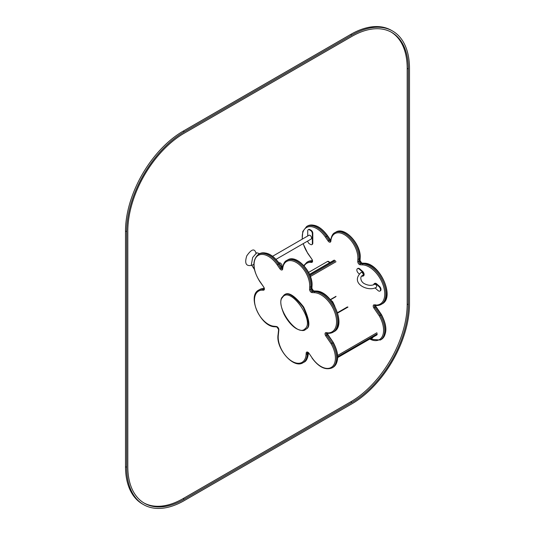 <?xml version="1.0" encoding="UTF-8"?>
<svg xmlns="http://www.w3.org/2000/svg" width="535" height="535" viewBox="0 0 535 535"><rect width="100%" height="100%" fill="white"/><g stroke="black" fill="none" stroke-linecap="round" stroke-linejoin="round"><path stroke-width="0.8" d="M307.739 241.024A2.448 1.411 -120 0 0 309.464 243.826L310.614 244.495A2.448 1.411 -120 0 0 311.838 244.615A2.448 1.411 -120 0 0 312.34 243.492L312.34 233.514A2.448 1.411 -120 0 0 310.614 230.518L309.464 229.856A2.448 1.411 -120 0 0 308.24 229.729A2.448 1.411 -120 0 0 307.732 230.852L307.732 235.982M311.838 244.615L312.3 244.348A2.448 1.411 -120 0 0 312.801 243.224L312.801 233.247A2.448 1.411 -120 0 0 311.076 230.251L309.925 229.589A2.448 1.411 -120 0 0 308.702 229.468L308.24 229.729M311.069 239.098A2.187 1.264 -120 0 0 311.129 239.065A2.187 1.264 -120 0 0 311.129 236.544A2.187 1.264 -120 0 0 308.949 235.28L272.589 256.272M370.862 338.414A2.448 1.411 -120 0 0 371.899 338.434L372.36 338.173A2.448 1.411 -120 0 0 372.808 337.531L372.882 337.244M371.899 338.434A2.448 1.411 -120 0 0 372.347 337.799L372.427 337.511M375.777 284.62A1.712 0.99 -120 0 0 374.614 284.312C371.578 285.817 368.187 285.616 364.435 283.704C360.423 281.744 359.567 276.14 362.837 275.398A1.712 0.99 60 0 0 363.151 274.228A1.712 0.99 60 0 0 362.289 272.743A1.712 0.99 60 0 0 361.125 272.435C349.248 283.396 368.635 292.357 376.326 287.275A1.712 0.99 -120 0 0 376.64 286.105A1.712 0.99 -120 0 0 375.777 284.62M373.738 284.734A2.856 1.645 60 0 1 374.313 283.65A2.856 1.645 60 0 1 376.265 284.172L379.047 286.64A2.856 1.645 60 0 1 380.472 289.107A2.856 1.645 60 0 1 379.95 291.06A2.856 1.645 60 0 1 378.004 290.538L375.222 288.071A2.856 1.645 60 0 1 375.042 287.897M374.313 283.65L374.774 283.383A2.856 1.645 60 0 1 376.727 283.904L379.509 286.372A2.856 1.645 60 0 1 380.933 288.846A2.856 1.645 60 0 1 380.412 290.793L379.95 291.06M359.246 273.9L358.343 273.104A2.856 1.645 60 0 1 356.919 270.63A2.856 1.645 60 0 1 357.44 268.684A2.856 1.645 60 0 1 359.386 269.205L362.168 271.673A2.856 1.645 60 0 1 363.599 274.147A2.856 1.645 60 0 1 363.078 276.093A2.856 1.645 60 0 1 361.907 276.08M357.44 268.684L357.902 268.416A2.856 1.645 60 0 1 359.848 268.938L362.63 271.405A2.856 1.645 60 0 1 364.061 273.88A2.856 1.645 60 0 1 363.532 275.826L363.078 276.093M327.815 261.495L328.102 261.261L327.754 261.461L329.921 262.585M330.148 262.451L328.102 261.261L330.148 262.451M308.581 272.402L327.641 261.394L329.801 262.652M381.154 314.774L375.731 306.836L374.814 307.364L380.238 315.309A21.266 12.278 -120 0 1 380.332 340.033L381.254 339.498A21.266 12.278 -120 0 0 381.154 314.774L379.282 315.924L373.885 308.026A2.448 1.411 60 0 1 373.223 305.779A2.448 1.411 60 0 1 374.306 304.83L376.466 305.09A22.029 12.72 -120 0 0 383.134 285.088A22.029 12.72 -120 0 0 362.683 264.892L360.189 264.772A2.448 1.411 60 0 1 357.741 261.421L357.875 258.993A19.153 11.054 -120 0 0 345.329 235.226A19.153 11.054 -120 0 0 330.857 241.151A2.448 1.411 60 0 1 329.834 242.221A2.448 1.411 60 0 1 328.082 240.964L325.42 237.072A20.377 11.763 -120 0 0 309.464 226.633A20.377 11.763 -120 0 0 302.362 239.085M376.466 305.09L377.048 305.579L374.781 305.304A0.816 0.609 -83 0 1 374.306 304.83M275.204 326.684L274.395 326.276L276.501 326.531A2.448 1.411 60 0 1 278.849 329.975L278.32 335.057A19.768 11.416 -120 0 0 290.806 360.516A19.768 11.416 -120 0 0 306.12 354.25L306.18 353.127A2.448 1.411 60 0 1 307.19 352.01A2.448 1.411 60 0 1 308.962 353.267L312.139 357.922A20.45 11.81 -120 0 0 331.847 367.023A20.45 11.81 -120 0 0 331.105 343.737L332.061 343.122L326.638 335.177L327.881 334.515L333.292 342.44C339.237 353.876 339.163 362.168 333.078 367.311L332.155 367.846A21.266 12.278 -120 0 0 332.061 343.122L333.178 342.54L327.56 334.649A1.632 0.943 60 0 1 327.119 333.178M263.762 287.094L264.049 289.06A1.632 0.943 60 0 1 263.708 289.141L262.979 289.101A20.591 11.89 -120 0 0 258.746 290.057C246.648 295.942 260.879 327.193 274.93 326.751L276.976 327.005A0.816 0.609 -83 0 1 276.501 326.531M328.296 332.904L328.871 333.392L326.604 333.118A0.816 0.609 -83 0 1 326.129 332.643L328.296 332.904A22.029 12.72 -120 0 0 334.963 312.901A22.029 12.72 -120 0 0 314.506 292.705L312.012 292.585A2.448 1.411 60 0 1 309.571 289.234L309.698 286.807A19.153 11.054 -120 0 0 297.152 263.039A19.153 11.054 -120 0 0 282.687 268.965A2.448 1.411 60 0 1 281.657 270.035A2.448 1.411 60 0 1 279.912 268.777L277.25 264.885A20.377 11.763 -120 0 0 257.047 256.278A20.377 11.763 -120 0 0 259.696 281.136L263.708 287.007A2.448 1.411 60 0 1 263.374 290.217L262.645 290.177A19.782 11.422 -120 0 0 255.777 307.685A19.782 11.422 -120 0 0 274.395 326.276M305.077 329.801L306.575 328.798C310.394 326.818 309.424 319.562 303.666 307.016C294.752 295.688 288.398 291.582 284.6 294.691L284.125 294.966M284.373 294.832L282.105 297.962M305.084 328.731C314.995 321.361 290.973 286.666 282.968 296.778C273.619 304.442 296.938 338.127 305.084 328.731M184.287 500.586A81.494 47.053 -60 0 1 143.54 504.619A81.494 47.053 -60 0 1 126.661 467.309L126.661 231.642A81.494 47.053 -60 0 1 184.287 131.831L351.863 35.083A81.494 47.053 -60 0 1 392.61 31.043A81.494 47.053 -60 0 1 409.489 68.353L409.489 304.02A81.494 47.053 -60 0 1 351.863 403.831L184.287 500.586M143.54 504.619L142.39 503.957A81.494 47.053 -60 0 1 125.511 466.647L125.511 230.98A81.494 47.053 -60 0 1 183.137 131.169L350.713 34.414A81.494 47.053 -60 0 1 391.459 30.381L392.61 31.043M184.287 499.255L351.863 402.501A79.869 46.11 120 0 0 408.339 304.689L408.339 69.022A79.869 46.11 120 0 0 391.794 32.454A79.869 46.11 120 0 0 351.863 36.413L184.287 133.161A79.869 46.11 120 0 0 127.811 230.98L127.811 466.647A79.869 46.11 120 0 0 144.356 503.208A79.869 46.11 120 0 0 184.287 499.255L183.137 498.587L350.713 401.838A79.869 46.11 120 0 0 407.188 304.02L407.188 68.353A79.869 46.11 120 0 0 391.219 32.133M143.781 502.867A79.869 46.11 120 0 0 183.137 498.587M252.112 265.22L253.831 264.337L252.112 265.22C246.14 266.691 244.355 263.574 246.762 255.864C251.684 248.762 254.814 248.086 256.158 253.844C254.814 248.086 251.684 248.762 246.762 255.864C244.355 263.574 246.14 266.691 252.112 265.22M259.696 253.623L256.706 252.767L252.674 257.455L251.33 264.618L254.386 269.359L251.33 264.618L252.674 257.455L256.706 252.767L259.696 253.623M309.631 274.575L334.522 260.197M309.992 275.431L335.445 260.732M336.02 296.33L330.316 299.627M310.407 276.515L336.02 261.729M337.712 356.671L377.329 333.8M337.719 357.42L377.095 334.689M347.977 307.083L337.638 313.049M337.645 355.427L376.921 332.75M312.801 243.224L312.34 243.492M312.801 233.247L312.34 233.514M311.076 230.251L310.614 230.518M309.925 229.589L309.464 229.856M372.808 337.531L372.347 337.799M379.047 286.64L379.509 286.372M376.265 284.172L376.727 283.904M359.386 269.205L359.848 268.938M362.168 271.673L362.63 271.405M375.623 304.776L375.731 306.836A1.632 0.943 60 0 1 375.289 305.365M373.885 308.026L374.814 307.364A1.632 0.943 60 0 1 374.701 305.304L374.781 305.304A0.816 0.609 -83 0 0 375.088 305.238M377.289 305.505A22.844 13.188 -120 0 0 381.167 304.442A22.844 13.188 -120 0 0 383.007 281.671A22.844 13.188 -120 0 0 363.018 263.815L360.523 263.695A1.632 0.943 60 0 1 358.898 261.461L359.025 259.034A19.969 11.529 -120 0 0 350.719 238.403A19.969 11.529 -120 0 0 334.95 232.638C332.823 233.441 331.379 236.149 330.623 240.757A0.816 0.508 4.4 0 0 330.857 241.151M377.048 305.579L382.09 303.907A22.844 13.188 -120 0 0 383.929 281.136A22.844 13.188 -120 0 0 363.94 263.28L363.018 263.815A0.816 0.622 92.8 0 0 362.683 264.892M382.09 303.907C395.425 297.467 379.783 262.872 364.221 263.213A0.816 0.622 -87.2 0 0 363.94 263.28L361.446 263.16L360.523 263.695A0.816 0.622 92.8 0 0 360.189 264.772M364.221 263.213L361.727 263.086A0.816 0.622 -87.2 0 0 361.446 263.16A1.632 0.943 60 0 1 359.814 260.933L358.898 261.461A0.816 0.495 -177 0 1 357.741 261.421M361.727 263.086L360.055 260.599A0.816 0.495 3 0 1 359.814 260.933L359.948 258.505L359.025 259.034A0.816 0.495 -177 0 1 357.875 258.993M335.866 232.11C344.848 226.098 361.506 244.716 360.182 258.171A0.816 0.495 3 0 1 359.948 258.505A19.969 11.529 -120 0 0 351.642 237.868A19.969 11.529 -120 0 0 335.866 232.11L334.95 232.638M330.65 240.462A1.632 0.943 60 0 1 329.935 239.774L329.012 240.309L326.35 236.41A21.186 12.231 -120 0 0 306.629 226.512L302.783 231.461L302.168 239.192M330.623 240.757L330.53 241.071A1.632 0.943 60 0 1 329.012 240.309L328.082 240.964M330.683 240.141L329.935 239.774L327.273 235.881L325.42 237.072M307.551 225.984C314.152 223.356 320.833 226.613 327.594 235.748L327.273 235.881A21.186 12.231 -120 0 0 307.551 225.984L306.629 226.512M312.293 261.087L311.156 261.287A20.591 11.89 -120 0 0 306.923 262.244L303.806 265.581M311.938 259.281L312.219 261.247A1.632 0.943 60 0 1 311.885 261.327A0.816 0.622 92.8 0 0 311.551 262.404L310.822 262.364A19.782 11.422 -120 0 0 304.141 265.948M312.32 260.766L311.156 261.287A0.816 0.622 92.8 0 0 310.822 262.364M312.313 260.685A0.816 0.622 -87.2 0 0 312.079 260.759A20.591 11.89 -120 0 0 307.846 261.709L306.923 262.244M303.258 243.606A20.377 11.763 -120 0 0 307.872 253.322L311.885 259.194A2.448 1.411 60 0 1 311.551 262.404M369.805 339.023A20.45 11.81 -120 0 0 382.625 335.719A20.45 11.81 -120 0 0 379.282 315.924M303.111 243.692L307.779 253.45L311.885 259.194M333.078 367.311A21.266 12.278 -120 0 0 332.984 342.587M331.105 343.737L325.708 335.84L326.638 335.177A1.632 0.943 60 0 1 326.524 333.118L326.604 333.118A0.816 0.609 -83 0 0 326.918 333.051M329.112 333.318A22.844 13.188 -120 0 0 332.991 332.255A22.844 13.188 -120 0 0 334.836 309.484A22.844 13.188 -120 0 0 314.841 291.628L315.764 291.093L313.269 290.973A1.632 0.943 60 0 1 311.644 288.746L311.771 286.319A19.969 11.529 -120 0 0 303.465 265.681A19.969 11.529 -120 0 0 287.696 259.923L286.773 260.451A19.969 11.529 -120 0 1 302.542 266.216A19.969 11.529 -120 0 1 310.848 286.847L311.771 286.319A0.816 0.495 3 0 0 312.012 285.984C313.329 272.529 296.671 253.911 287.696 259.923M333.914 331.72A22.844 13.188 -120 0 0 335.753 308.949A22.844 13.188 -120 0 0 315.764 291.093A0.816 0.622 -87.2 0 1 316.045 291.027C331.606 290.686 347.248 325.28 333.914 331.72L328.871 333.392M314.506 292.705A0.816 0.622 92.8 0 1 314.841 291.628L312.353 291.508L313.269 290.973A0.816 0.622 -87.2 0 1 313.55 290.906L316.045 291.027M312.012 292.585A0.816 0.622 92.8 0 1 312.353 291.508A1.632 0.943 60 0 1 310.721 289.274L311.644 288.746A0.816 0.495 3 0 0 311.878 288.412L313.55 290.906M309.571 289.234A0.816 0.495 -177 0 0 310.721 289.274L310.848 286.847A0.816 0.495 -177 0 1 309.698 286.807M282.473 268.276A1.632 0.943 60 0 1 281.758 267.587L279.096 263.695A21.186 12.231 -120 0 0 259.375 253.797L258.459 254.326A21.186 12.231 -120 0 1 278.173 264.223L279.417 263.561L282.507 267.955M282.687 268.965A0.816 0.508 4.4 0 1 282.447 268.57L282.353 268.884A1.632 0.943 60 0 1 280.835 268.122L282.079 267.453M279.912 268.777L280.835 268.122L278.173 264.223L277.25 264.885M263.374 290.217A0.816 0.622 92.8 0 1 263.708 289.141L264.116 288.907M262.645 290.177A0.816 0.622 92.8 0 1 262.979 289.101L263.902 288.572A20.591 11.89 -120 0 0 259.669 289.522L258.746 290.057M303.96 362.202A20.584 11.884 -120 0 0 308.193 353.762A0.816 0.495 3 0 0 308.434 353.434C307.692 358.483 306.201 361.406 303.96 362.202L303.037 362.737A20.584 11.884 -120 0 0 307.271 354.29L308.193 353.762L308.247 352.732M306.12 354.25A0.816 0.495 -177 0 0 307.271 354.29L307.331 353.167L308.173 352.679M306.18 353.127A0.816 0.495 -177 0 0 307.331 353.167A1.632 0.943 60 0 1 307.672 352.498L308.962 353.267M325.708 335.84A2.448 1.411 60 0 1 325.053 333.599A2.448 1.411 60 0 1 326.129 332.643M258.459 254.326C251.985 260.171 252.373 269.145 259.602 281.263L263.708 287.007M276.976 327.005L278.615 329.553A0.816 0.522 6 0 0 278.849 329.975M309.016 353.347L312.139 357.922M306.114 329.065C309.932 327.086 308.962 319.823 303.205 307.284C294.29 295.955 287.937 291.842 284.138 294.959L281.677 297.828C279.972 301.125 280.748 306.562 284.005 314.145C288.699 323.287 294.411 327.841 297.366 329.145C301.359 330.797 303.98 330.984 305.238 329.714L306.114 329.065M126.661 467.309L125.511 466.647M126.661 231.642L125.511 230.98M184.287 131.831L183.137 131.169M351.863 35.083L350.713 34.414M351.863 402.501L350.713 401.838M408.339 304.689L407.188 304.02M408.339 69.022L407.188 68.353M309.531 274.355L334.114 260.157M330.496 299.794L335.853 296.704M376.941 334.897L337.719 357.547M347.422 306.929L337.518 312.647M311.129 239.065L276.02 259.335M282.266 267.701L281.851 264.558L280.474 263.046L278.735 262.591M327.594 235.748L330.255 239.64M307.846 261.709L312.36 260.685M381.254 339.498C387.34 334.355 387.407 326.062 381.468 314.627L376.058 306.702M360.182 258.171L360.055 260.599M380.332 340.033L369.551 339.17M282.447 268.57C283.209 263.962 284.647 261.254 286.773 260.451M278.615 329.553L278.086 334.629M278.086 334.622C275.639 348.352 293.441 369.197 303.037 362.737M312.039 358.049C318.827 367.217 325.534 370.481 332.155 367.846M279.417 263.561C272.656 254.426 265.975 251.169 259.375 253.797M264.183 288.499L259.669 289.522M308.461 352.913L308.434 353.434M327.881 334.515L327.36 333.211M312.012 285.984L311.878 288.412M334.87 306.354L332.67 301.74L330.416 299.74"/></g></svg>
